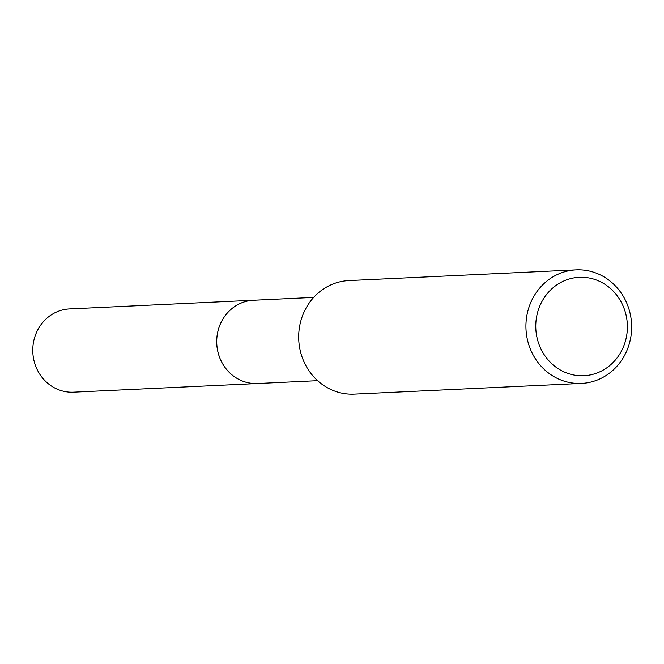 <?xml version="1.0" encoding="UTF-8"?>
<svg xmlns="http://www.w3.org/2000/svg" width="664" height="664" viewBox="0 0 664 664"><rect width="100%" height="100%" fill="white"/><g stroke="black" fill="none" stroke-linecap="round" stroke-linejoin="round"><path stroke-width="1" d="M317.608 380.688L257.449 383.526A41.691 38.761 -92.7 0 1 217.352 349.056A41.691 38.761 -92.7 0 1 243.705 302.087A41.691 38.761 -92.7 0 1 253.532 300.244L313.682 297.406M258.271 383.485A41.699 38.769 -92.7 0 1 217.41 349.496A41.699 38.769 -92.7 0 1 243.696 302.078A41.699 38.769 -92.7 0 1 254.345 300.203M581.465 383.427L354.219 394.134A56.847 52.854 -92.7 0 1 299.53 347.139A56.847 52.854 -92.7 0 1 335.469 283.088A56.847 52.854 -92.7 0 1 348.866 280.573L576.111 269.866A56.847 52.854 -92.7 0 1 630.8 316.861A56.847 52.854 -92.7 0 1 594.861 380.912A56.847 52.854 -92.7 0 1 581.465 383.427A56.847 52.854 -92.7 0 1 526.776 336.424A56.847 52.854 -92.7 0 1 562.715 272.381A56.847 52.854 -92.7 0 1 576.111 269.866M567.645 279.486A49.269 45.808 -92.7 0 1 625.222 311.856A49.269 45.808 -92.7 0 1 595.508 373.541A49.269 45.808 -92.7 0 1 537.931 341.171A49.269 45.808 -92.7 0 1 567.645 279.486M258.611 383.468A41.707 38.778 -92.7 0 1 257.441 383.543L73.496 392.192A41.691 38.761 -92.7 0 1 34.611 362.951A41.691 38.761 -92.7 0 1 69.579 308.909L253.515 300.219A41.707 38.778 -92.7 0 1 254.694 300.186M257.441 383.543A41.707 38.778 -92.7 0 1 218.539 354.286A41.707 38.778 -92.7 0 1 253.515 300.219"/></g></svg>
